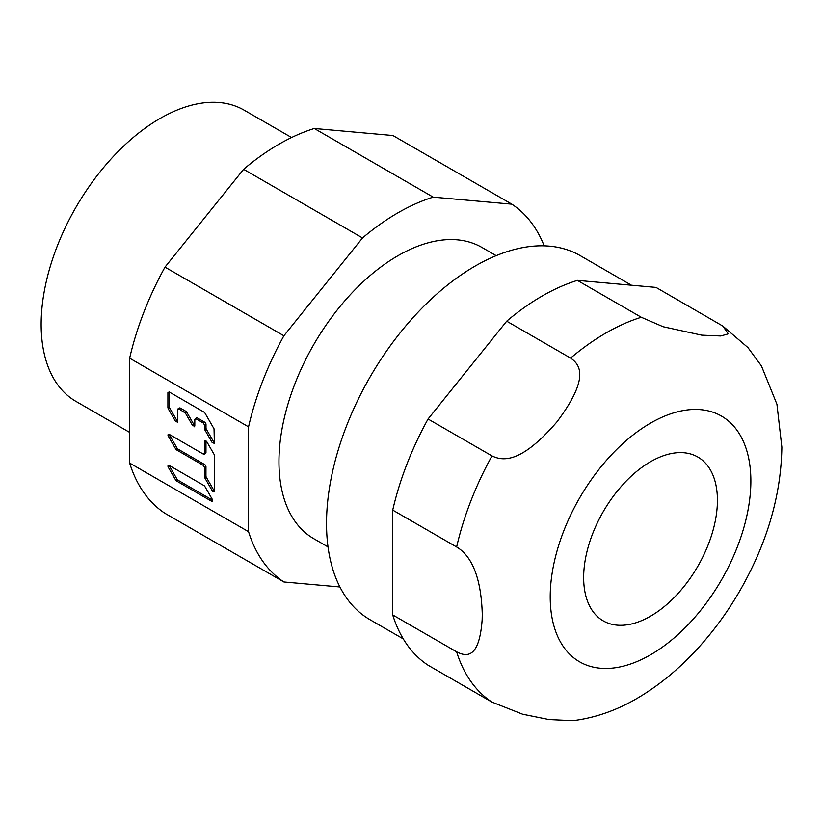 <?xml version="1.0" encoding="UTF-8"?>
<svg xmlns="http://www.w3.org/2000/svg" width="823" height="823" viewBox="0 0 823 823"><rect width="100%" height="100%" fill="white"/><g stroke="black" fill="none" stroke-linecap="round" stroke-linejoin="round"><path stroke-width="1.23" d="M169.373 465.52A1.728 0.998 -120 0 0 169.723 466.507L177.048 479.233A1.728 0.998 -120 0 0 177.912 480.148L212.56 500.199M169.415 434.462A1.728 0.998 -120 0 0 169.754 435.46L177.089 448.175A1.728 0.998 -120 0 0 177.953 449.091L204.732 464.594A1.728 0.998 -120 0 1 205.956 466.713L205.945 476.003A1.728 0.998 -120 0 0 206.295 477.217L213.63 489.932A1.728 0.998 -120 0 0 214.319 490.724M204.742 453.298A1.728 0.998 -120 0 0 205.606 453.38A1.728 0.998 -120 0 0 205.966 452.599L205.976 440.696M178.91 408.887L177.686 409.607L178.91 408.887L185.381 413.053L192.716 425.769L194.115 424.956L186.79 412.241A1.728 0.998 -120 0 0 185.926 411.325L180.309 408.085A1.728 0.998 -120 0 0 179.445 407.992L178.046 408.805M169.312 392.036L169.301 406.768A1.728 0.998 -120 0 0 169.651 407.971L176.986 420.697A1.728 0.998 -120 0 0 177.675 421.489M195.174 418.712L196.574 417.909A1.728 0.998 -120 0 1 197.438 417.991L204.783 422.24A1.728 0.998 -120 0 1 205.997 424.359L205.997 428.011A1.728 0.998 -120 0 0 206.357 429.215L213.682 441.93A1.728 0.998 -120 0 0 214.371 442.733M194.115 424.956A1.728 0.998 -120 0 0 194.804 425.758M291.568 137.523L244.133 110.148A168.159 97.083 120 0 0 114.551 155.197A168.159 97.083 120 0 0 41.15 324.427A168.159 97.083 120 0 0 75.973 401.398L129.643 432.384M511.844 204.166L392.931 135.517L314.304 128.491A220.708 127.421 120 0 0 243.618 169.301L164.991 267.125A220.708 127.421 120 0 0 129.643 358.2L129.643 463.051A220.708 127.421 120 0 0 164.991 513.326L283.894 581.974A220.708 127.421 -60 0 1 248.556 531.699L248.556 426.859A220.708 127.421 -60 0 1 283.894 335.774L362.521 237.95A220.708 127.421 -60 0 1 433.207 197.139L511.844 204.166A220.708 127.421 -60 0 1 544.157 245.851M339.92 586.984L283.894 581.974M496.176 255.655L481.949 247.445A168.159 97.083 120 0 0 352.357 292.494A168.159 97.083 120 0 0 278.956 461.724A168.159 97.083 120 0 0 313.789 538.705L328.017 546.914M129.643 463.051L248.556 531.699M248.556 426.859L129.643 358.2M169.723 466.507L168.324 467.32A1.728 0.998 -120 0 1 168.324 465.324A1.728 0.998 -120 0 1 169.188 465.406L204.022 485.58A1.728 0.998 -120 0 1 204.886 486.486L212.221 499.211A1.728 0.998 -120 0 1 212.221 501.207A1.728 0.998 -120 0 1 211.346 501.114L176.513 480.951A1.728 0.998 -120 0 1 175.649 480.035L177.048 479.233M168.324 467.32L175.649 480.035M205.812 440.583L204.577 441.293L204.567 453.391L203.343 454.111L169.219 434.359A1.728 0.998 -120 0 0 168.355 434.266A1.728 0.998 -120 0 0 168.355 436.262L175.68 448.988A1.728 0.998 -120 0 0 176.544 449.893L203.332 465.396L204.546 467.505L204.896 478.019L212.231 490.734A1.728 0.998 -120 0 0 213.959 491.743A1.728 0.998 -120 0 0 214.319 490.95L214.361 455.417A1.728 0.998 -120 0 0 214.001 454.214L206.666 441.498L204.577 441.293L204.948 440.49M205.966 452.588L203.343 454.111M192.716 425.769L194.804 425.975L194.444 426.767M194.814 419.514L196.028 418.804L194.814 419.514L194.804 425.975M206.357 429.215L204.948 430.028L204.598 425.162L203.374 423.043L196.028 418.804M204.948 430.028L212.283 442.743L214.371 442.949L214.001 443.751M169.651 407.971L168.252 408.784L167.902 407.601L167.913 392.653L169.147 391.933L167.913 392.653L169.137 391.933L204.104 412.169A1.728 0.998 -120 0 1 204.968 413.084L214.031 428.804L214.371 442.949M168.252 408.784L175.587 421.499L177.675 421.705L177.305 422.508M177.686 409.607L177.675 421.705M164.991 267.125L283.894 335.774M362.521 237.95L243.618 169.301M314.304 128.491L433.207 197.139M204.546 476.836L205.945 476.023M205.956 466.703L204.546 467.505M167.902 407.601L169.301 406.788M204.598 428.824L205.997 428.022M205.997 424.359L204.598 425.162M203.374 423.043L204.773 422.24M184.517 412.128L185.916 411.325M631.436 285.211L580.256 255.655A210.194 121.362 120 0 0 418.279 311.968A210.194 121.362 120 0 0 326.525 523.51A210.194 121.362 120 0 0 370.052 619.729L403.291 638.915M722.851 326.093L656.013 287.402L577.376 280.376A220.708 127.421 120 0 0 506.701 321.186L428.063 419.01A220.708 127.421 120 0 0 392.725 510.095L392.725 614.935A220.708 127.421 120 0 0 428.063 665.21L491.979 702.112L522.605 714.21L549.003 719.559L572.962 720.681C597.776 717.563 621.756 708.531 644.903 693.583C660.951 683.306 676.146 670.827 690.507 656.157C709.385 636.817 725.865 614.976 739.949 590.626C767.149 543.108 781.12 495.292 781.85 447.177L776.933 404.247L761.419 365.916L747.984 347.625L722.851 326.093L728.314 333.84L720.804 335.979L701.741 335.156L663.173 326.752L641.292 317.277L577.376 280.376M392.725 510.095L456.631 546.986C467.639 553.426 481.013 570.123 482.268 614.236L482.155 619.719C479.346 657.783 467.258 657.371 456.631 651.837L392.725 614.935M428.063 419.01L491.979 455.911C503.45 461.518 521.648 462.763 556.914 421.911C589.134 378.837 580.904 365.083 570.606 358.087L506.701 321.186M583.651 577.571A94.594 54.606 120 0 0 603.249 620.871A94.594 54.606 120 0 0 676.136 595.523A94.594 54.606 120 0 0 717.419 500.333A94.594 54.606 120 0 0 697.832 457.032A94.594 54.606 120 0 0 624.945 482.381A94.594 54.606 120 0 0 583.651 577.571M177.912 480.148L176.513 480.951M211.346 501.114L212.571 500.415M169.754 435.46L168.355 436.262M212.231 490.734L213.63 489.932M206.295 477.217L204.896 478.019M203.332 465.396L204.732 464.594M177.953 449.091L176.544 449.893M175.68 448.988L177.089 448.175M175.587 421.499L176.986 420.697M212.283 442.743L213.682 441.93M186.79 412.241L185.381 413.053M750.864 481.033A141.885 81.919 -60 0 1 652.155 653.853A141.885 81.919 -60 0 1 550.268 600.574A141.885 81.919 -60 0 1 550.217 596.87A141.885 81.919 -60 0 1 648.925 424.051A141.885 81.919 -60 0 1 750.813 477.33A141.885 81.919 -60 0 1 750.864 481.033M491.979 702.112A220.708 127.421 -60 0 1 456.631 651.837M456.631 546.986A220.708 127.421 -60 0 1 491.979 455.911M570.606 358.087A220.708 127.421 -60 0 1 641.292 317.277M205.606 453.38L204.207 454.193"/></g></svg>
